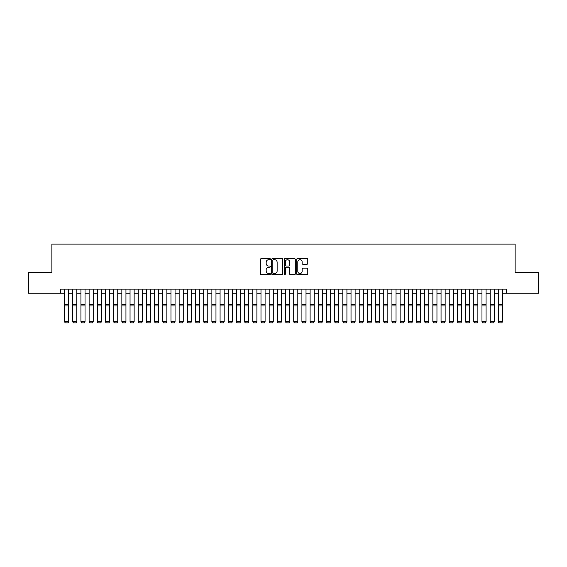 <?xml version="1.0" encoding="UTF-8"?>
<svg xmlns="http://www.w3.org/2000/svg" width="567" height="567" viewBox="0 0 567 567"><rect width="100%" height="100%" fill="white"/><g stroke="black" fill="none" stroke-linecap="round" stroke-linejoin="round"><path stroke-width="0.85" d="M270.402 259.147A0.56 0.56 0 0 0 269.842 258.587L261.309 258.587A0.801 0.801 0 0 0 260.501 259.388L260.501 273.854A0.801 0.801 0 0 0 261.309 274.655L269.842 274.655A0.56 0.56 0 0 0 270.402 274.095A0.56 0.56 0 0 0 269.842 273.528L268.737 273.528A2.573 2.573 0 0 1 266.171 270.962L266.171 269.757A2.573 2.573 0 0 1 268.737 267.185L269.842 267.185A0.56 0.56 0 0 0 270.402 266.625A0.56 0.56 0 0 0 269.842 266.058L268.737 266.058A2.573 2.573 0 0 1 266.171 263.485L266.171 262.28A2.573 2.573 0 0 1 268.737 259.714L269.842 259.714A0.56 0.56 0 0 0 270.402 259.147M306.981 264.25A0.801 0.801 0 0 0 307.782 263.449L307.782 259.388A0.801 0.801 0 0 0 306.981 258.587L297.498 258.587A0.801 0.801 0 0 0 296.697 259.388L296.697 273.854A0.801 0.801 0 0 0 297.498 274.655L306.981 274.655A0.801 0.801 0 0 0 307.782 273.854L307.782 268.949A0.801 0.801 0 0 0 306.981 268.148L302.92 268.148A0.801 0.801 0 0 0 302.119 268.949L302.119 271.38A2.148 2.148 0 0 1 299.971 273.528A2.148 2.148 0 0 1 297.817 271.38L297.817 261.862A2.148 2.148 0 0 1 299.971 259.714A2.148 2.148 0 0 1 302.119 261.862L302.119 263.449A0.801 0.801 0 0 0 302.92 264.25L306.981 264.25M60.471 293.224L28.35 293.224L28.35 272.762L51.88 272.762L51.88 244.115L515.12 244.115L515.12 272.762L538.65 272.762L538.65 293.224L506.529 293.224L506.529 289.127L60.471 289.127L60.471 293.224L64.567 293.224M282.798 259.388A0.801 0.801 0 0 0 281.99 258.587L272.514 258.587A0.801 0.801 0 0 0 271.713 259.388L271.713 273.854A0.801 0.801 0 0 0 272.514 274.655L281.99 274.655A0.801 0.801 0 0 0 282.798 273.854L282.798 259.388M285.01 258.587L294.486 258.587A0.801 0.801 0 0 1 295.287 259.388L295.287 273.854A0.801 0.801 0 0 1 294.486 274.655L290.432 274.655A0.801 0.801 0 0 1 289.624 273.854L289.624 267.985A0.801 0.801 0 0 0 288.823 267.185L286.129 267.185A0.801 0.801 0 0 0 285.329 267.985L285.329 274.095A0.56 0.56 0 0 1 284.769 274.655A0.56 0.56 0 0 1 284.202 274.095L284.202 259.388A0.801 0.801 0 0 1 285.01 258.587M68.657 293.224L72.753 293.224M76.843 293.224L80.932 293.224M85.029 293.224L89.118 293.224M93.215 293.224L97.304 293.224M101.394 293.224L105.49 293.224M109.58 293.224L113.669 293.224M117.766 293.224L121.855 293.224M125.952 293.224L130.041 293.224M134.131 293.224L138.228 293.224M142.317 293.224L146.414 293.224M150.503 293.224L154.593 293.224M158.689 293.224L162.779 293.224M166.875 293.224L170.965 293.224M175.054 293.224L179.151 293.224M183.24 293.224L187.33 293.224M191.426 293.224L195.516 293.224M199.612 293.224L203.702 293.224M207.791 293.224L211.888 293.224M215.977 293.224L220.074 293.224M224.163 293.224L228.253 293.224M232.35 293.224L236.439 293.224M240.528 293.224L244.625 293.224M248.715 293.224L252.811 293.224M256.901 293.224L260.99 293.224M265.087 293.224L269.176 293.224M273.273 293.224L277.362 293.224M281.452 293.224L285.548 293.224M289.638 293.224L293.727 293.224M297.824 293.224L301.913 293.224M306.01 293.224L310.099 293.224M314.189 293.224L318.285 293.224M322.375 293.224L326.472 293.224M330.561 293.224L334.65 293.224M338.747 293.224L342.837 293.224M346.926 293.224L351.023 293.224M355.112 293.224L359.209 293.224M363.298 293.224L367.388 293.224M371.484 293.224L375.574 293.224M379.67 293.224L383.76 293.224M387.849 293.224L391.946 293.224M396.035 293.224L400.125 293.224M404.221 293.224L408.311 293.224M412.407 293.224L416.497 293.224M420.586 293.224L424.683 293.224M428.772 293.224L432.869 293.224M436.959 293.224L441.048 293.224M445.145 293.224L449.234 293.224M453.331 293.224L457.42 293.224M461.51 293.224L465.606 293.224M469.696 293.224L473.785 293.224M477.882 293.224L481.971 293.224M486.068 293.224L490.157 293.224M494.247 293.224L498.343 293.224M502.433 293.224L506.529 293.224M273.4 259.714A0.56 0.56 0 0 0 272.833 260.274L272.833 272.968A0.56 0.56 0 0 0 273.4 273.528L274.563 273.528A2.573 2.573 0 0 0 277.135 270.962L277.135 262.28A2.573 2.573 0 0 0 274.563 259.714L273.4 259.714M289.624 261.904A2.148 2.148 0 0 0 287.476 259.75A2.148 2.148 0 0 0 285.329 261.904L285.329 265.257A0.801 0.801 0 0 0 286.129 266.058L288.823 266.058A0.801 0.801 0 0 0 289.624 265.257L289.624 261.904M68.657 289.127L68.657 321.872L68.047 322.885L65.177 322.829L68.047 322.885M65.177 322.885L64.567 321.723L68.657 321.723L68.047 322.829M64.567 289.127L64.567 321.723L65.177 322.829M72.753 321.872L73.363 322.885L72.753 321.723L76.843 321.723L76.226 322.885L73.363 322.829L76.226 322.885M80.932 321.872L81.549 322.885L80.932 321.723L85.029 321.723L84.412 322.885L81.549 322.829L84.412 322.885M89.118 321.872L89.735 322.885L89.118 321.723L93.215 321.723L92.598 322.885L89.735 322.829L92.598 322.885M97.304 321.872L97.921 322.885L97.304 321.723L101.394 321.723L100.784 322.885L97.921 322.829L100.784 322.885M76.843 289.127L76.843 321.723L76.226 322.829M72.753 289.127L72.753 321.723L73.363 322.829M85.029 289.127L85.029 321.723L84.412 322.829M80.932 289.127L80.932 321.723L81.549 322.829M93.215 289.127L93.215 321.723L92.598 322.829M89.118 289.127L89.118 321.723L89.735 322.829M101.394 289.127L101.394 321.723L100.784 322.829M97.304 289.127L97.304 321.723L97.921 322.829M105.49 321.872L106.1 322.885L105.49 321.723L109.58 321.723L108.963 322.885L106.1 322.829L108.963 322.885M109.58 289.127L109.58 321.723L108.963 322.829M105.49 289.127L105.49 321.723L106.1 322.829M113.669 321.872L114.286 322.885L113.669 321.723L117.766 321.723L117.149 322.885L114.286 322.829L117.149 322.885M117.766 289.127L117.766 321.723L117.149 322.829M113.669 289.127L113.669 321.723L114.286 322.829M121.855 321.872L122.472 322.885L121.855 321.723L125.952 321.723L125.335 322.885L122.472 322.829L125.335 322.885M125.952 289.127L125.952 321.723L125.335 322.829M121.855 289.127L121.855 321.723L122.472 322.829M130.041 321.872L130.658 322.885L130.041 321.723L134.131 321.723L133.521 322.885L130.658 322.829L133.521 322.885M134.131 289.127L134.131 321.723L133.521 322.829M130.041 289.127L130.041 321.723L130.658 322.829M138.228 321.872L138.837 322.885L138.228 321.723L142.317 321.723L141.707 322.885L138.837 322.829L141.707 322.885M142.317 289.127L142.317 321.723L141.707 322.829M138.228 289.127L138.228 321.723L138.837 322.829M146.414 321.872L147.023 322.885L146.414 321.723L150.503 321.723L149.886 322.885L147.023 322.829L149.886 322.885M150.503 289.127L150.503 321.723L149.886 322.829M146.414 289.127L146.414 321.723L147.023 322.829M154.593 321.872L155.209 322.885L154.593 321.723L158.689 321.723L158.073 322.885L155.209 322.829L158.073 322.885M158.689 289.127L158.689 321.723L158.073 322.829M154.593 289.127L154.593 321.723L155.209 322.829M162.779 321.872L163.395 322.885L162.779 321.723L166.875 321.723L166.259 322.885L163.395 322.829L166.259 322.885M166.875 289.127L166.875 321.723L166.259 322.829M162.779 289.127L162.779 321.723L163.395 322.829M170.965 321.872L171.581 322.885L170.965 321.723L175.054 321.723L174.445 322.885L171.581 322.829L174.445 322.885M175.054 289.127L175.054 321.723L174.445 322.829M170.965 289.127L170.965 321.723L171.581 322.829M179.151 321.872L179.76 322.885L179.151 321.723L183.24 321.723L182.624 322.885L179.76 322.829L182.624 322.885M183.24 289.127L183.24 321.723L182.624 322.829M179.151 289.127L179.151 321.723L179.76 322.829M187.33 321.872L187.946 322.885L187.33 321.723L191.426 321.723L190.81 322.885L187.946 322.829L190.81 322.885M191.426 289.127L191.426 321.723L190.81 322.829M187.33 289.127L187.33 321.723L187.946 322.829M195.516 321.872L196.132 322.885L195.516 321.723L199.612 321.723L198.996 322.885L196.132 322.829L198.996 322.885M199.612 289.127L199.612 321.723L198.996 322.829M195.516 289.127L195.516 321.723L196.132 322.829M203.702 321.872L204.318 322.885L203.702 321.723L207.791 321.723L207.182 322.885L204.318 322.829L207.182 322.885M207.791 289.127L207.791 321.723L207.182 322.829M203.702 289.127L203.702 321.723L204.318 322.829M211.888 321.872L212.497 322.885L211.888 321.723L215.977 321.723L215.368 322.885L212.497 322.829L215.368 322.885M215.977 289.127L215.977 321.723L215.368 322.829M211.888 289.127L211.888 321.723L212.497 322.829M220.074 321.872L220.683 322.885L220.074 321.723L224.163 321.723L223.547 322.885L220.683 322.829L223.547 322.885M224.163 289.127L224.163 321.723L223.547 322.829M220.074 289.127L220.074 321.723L220.683 322.829M228.253 321.872L228.87 322.885L228.253 321.723L232.35 321.723L231.733 322.885L228.87 322.829L231.733 322.885M232.35 289.127L232.35 321.723L231.733 322.829M228.253 289.127L228.253 321.723L228.87 322.829M236.439 321.872L237.056 322.885L236.439 321.723L240.528 321.723L239.919 322.885L237.056 322.829L239.919 322.885M240.528 289.127L240.528 321.723L239.919 322.829M236.439 289.127L236.439 321.723L237.056 322.829M244.625 321.872L245.235 322.885L244.625 321.723L248.715 321.723L248.105 322.885L245.235 322.829L248.105 322.885M248.715 289.127L248.715 321.723L248.105 322.829M244.625 289.127L244.625 321.723L245.235 322.829M252.811 321.872L253.421 322.885L252.811 321.723L256.901 321.723L256.284 322.885L253.421 322.829L256.284 322.885M256.901 289.127L256.901 321.723L256.284 322.829M252.811 289.127L252.811 321.723L253.421 322.829M260.99 321.872L261.607 322.885L260.99 321.723L265.087 321.723L264.47 322.885L261.607 322.829L264.47 322.885M265.087 289.127L265.087 321.723L264.47 322.829M260.99 289.127L260.99 321.723L261.607 322.829M269.176 321.872L269.793 322.885L269.176 321.723L273.273 321.723L272.656 322.885L269.793 322.829L272.656 322.885M277.362 321.872L277.979 322.885L277.362 321.723L281.452 321.723L280.842 322.885L277.979 322.829L280.842 322.885M285.548 321.872L286.158 322.885L285.548 321.723L289.638 321.723L289.021 322.885L286.158 322.829L289.021 322.885M273.273 289.127L273.273 321.723L272.656 322.829M269.176 289.127L269.176 321.723L269.793 322.829M281.452 289.127L281.452 321.723L280.842 322.829M277.362 289.127L277.362 321.723L277.979 322.829M289.638 289.127L289.638 321.723L289.021 322.829M285.548 289.127L285.548 321.723L286.158 322.829M293.727 321.872L294.344 322.885L293.727 321.723L297.824 321.723L297.207 322.885L294.344 322.829L297.207 322.885M297.824 289.127L297.824 321.723L297.207 322.829M293.727 289.127L293.727 321.723L294.344 322.829M301.913 321.872L302.53 322.885L301.913 321.723L306.01 321.723L305.393 322.885L302.53 322.829L305.393 322.885M306.01 289.127L306.01 321.723L305.393 322.829M301.913 289.127L301.913 321.723L302.53 322.829M310.099 321.872L310.716 322.885L310.099 321.723L314.189 321.723L313.579 322.885L310.716 322.829L313.579 322.885M314.189 289.127L314.189 321.723L313.579 322.829M310.099 289.127L310.099 321.723L310.716 322.829M318.285 321.872L318.895 322.885L318.285 321.723L322.375 321.723L321.765 322.885L318.895 322.829L321.765 322.885M322.375 289.127L322.375 321.723L321.765 322.829M318.285 289.127L318.285 321.723L318.895 322.829M326.472 321.872L327.081 322.885L326.472 321.723L330.561 321.723L329.944 322.885L327.081 322.829L329.944 322.885M330.561 289.127L330.561 321.723L329.944 322.829M326.472 289.127L326.472 321.723L327.081 322.829M334.65 321.872L335.267 322.885L334.65 321.723L338.747 321.723L338.13 322.885L335.267 322.829L338.13 322.885M338.747 289.127L338.747 321.723L338.13 322.829M334.65 289.127L334.65 321.723L335.267 322.829M342.837 321.872L343.453 322.885L342.837 321.723L346.926 321.723L346.317 322.885L343.453 322.829L346.317 322.885M346.926 289.127L346.926 321.723L346.317 322.829M342.837 289.127L342.837 321.723L343.453 322.829M351.023 321.872L351.632 322.885L351.023 321.723L355.112 321.723L354.503 322.885L351.632 322.829L354.503 322.885M355.112 289.127L355.112 321.723L354.503 322.829M351.023 289.127L351.023 321.723L351.632 322.829M359.209 321.872L359.818 322.885L359.209 321.723L363.298 321.723L362.682 322.885L359.818 322.829L362.682 322.885M363.298 289.127L363.298 321.723L362.682 322.829M359.209 289.127L359.209 321.723L359.818 322.829M367.388 321.872L368.004 322.885L367.388 321.723L371.484 321.723L370.868 322.885L368.004 322.829L370.868 322.885M371.484 289.127L371.484 321.723L370.868 322.829M367.388 289.127L367.388 321.723L368.004 322.829M375.574 321.872L376.19 322.885L375.574 321.723L379.67 321.723L379.054 322.885L376.19 322.829L379.054 322.885M379.67 289.127L379.67 321.723L379.054 322.829M375.574 289.127L375.574 321.723L376.19 322.829M383.76 321.872L384.376 322.885L383.76 321.723L387.849 321.723L387.24 322.885L384.376 322.829L387.24 322.885M387.849 289.127L387.849 321.723L387.24 322.829M383.76 289.127L383.76 321.723L384.376 322.829M391.946 321.872L392.555 322.885L391.946 321.723L396.035 321.723L395.419 322.885L392.555 322.829L395.419 322.885M396.035 289.127L396.035 321.723L395.419 322.829M391.946 289.127L391.946 321.723L392.555 322.829M400.125 321.872L400.741 322.885L400.125 321.723L404.221 321.723L403.605 322.885L400.741 322.829L403.605 322.885M404.221 289.127L404.221 321.723L403.605 322.829M400.125 289.127L400.125 321.723L400.741 322.829M408.311 321.872L408.927 322.885L408.311 321.723L412.407 321.723L411.791 322.885L408.927 322.829L411.791 322.885M412.407 289.127L412.407 321.723L411.791 322.829M408.311 289.127L408.311 321.723L408.927 322.829M416.497 321.872L417.114 322.885L416.497 321.723L420.586 321.723L419.977 322.885L417.114 322.829L419.977 322.885M420.586 289.127L420.586 321.723L419.977 322.829M416.497 289.127L416.497 321.723L417.114 322.829M424.683 321.872L425.293 322.885L424.683 321.723L428.772 321.723L428.163 322.885L425.293 322.829L428.163 322.885M428.772 289.127L428.772 321.723L428.163 322.829M424.683 289.127L424.683 321.723L425.293 322.829M432.869 321.872L433.479 322.885L432.869 321.723L436.959 321.723L436.342 322.885L433.479 322.829L436.342 322.885M436.959 289.127L436.959 321.723L436.342 322.829M432.869 289.127L432.869 321.723L433.479 322.829M441.048 321.872L441.665 322.885L441.048 321.723L445.145 321.723L444.528 322.885L441.665 322.829L444.528 322.885M445.145 289.127L445.145 321.723L444.528 322.829M441.048 289.127L441.048 321.723L441.665 322.829M449.234 321.872L449.851 322.885L449.234 321.723L453.331 321.723L452.714 322.885L449.851 322.829L452.714 322.885M453.331 289.127L453.331 321.723L452.714 322.829M449.234 289.127L449.234 321.723L449.851 322.829M457.42 321.872L458.037 322.885L457.42 321.723L461.51 321.723L460.9 322.885L458.037 322.829L460.9 322.885M461.51 289.127L461.51 321.723L460.9 322.829M457.42 289.127L457.42 321.723L458.037 322.829M465.606 321.872L466.216 322.885L465.606 321.723L469.696 321.723L469.079 322.885L466.216 322.829L469.079 322.885M469.696 289.127L469.696 321.723L469.079 322.829M465.606 289.127L465.606 321.723L466.216 322.829M473.785 321.872L474.402 322.885L473.785 321.723L477.882 321.723L477.265 322.885L474.402 322.829L477.265 322.885M477.882 289.127L477.882 321.723L477.265 322.829M473.785 289.127L473.785 321.723L474.402 322.829M481.971 321.872L482.588 322.885L481.971 321.723L486.068 321.723L485.451 322.885L482.588 322.829L485.451 322.885M486.068 289.127L486.068 321.723L485.451 322.829M481.971 289.127L481.971 321.723L482.588 322.829M490.157 321.872L490.774 322.885L490.157 321.723L494.247 321.723L493.637 322.885L490.774 322.829L493.637 322.885M494.247 289.127L494.247 321.723L493.637 322.829M490.157 289.127L490.157 321.723L490.774 322.829M498.343 321.872L498.953 322.885L498.343 321.723L502.433 321.723L501.823 322.885L498.953 322.829L501.823 322.885M502.433 289.127L502.433 321.723L501.823 322.829M498.343 289.127L498.343 321.723L498.953 322.829M68.657 304.408L64.567 304.408M68.657 305.953L64.567 305.953M76.843 304.408L72.753 304.408M76.843 305.953L72.753 305.953M85.029 304.408L80.932 304.408M85.029 305.953L80.932 305.953M93.215 304.408L89.118 304.408M93.215 305.953L89.118 305.953M101.394 304.408L97.304 304.408M101.394 305.953L97.304 305.953M109.58 304.408L105.49 304.408M109.58 305.953L105.49 305.953M117.766 304.408L113.669 304.408M117.766 305.953L113.669 305.953M125.952 304.408L121.855 304.408M125.952 305.953L121.855 305.953M134.131 304.408L130.041 304.408M134.131 305.953L130.041 305.953M142.317 304.408L138.228 304.408M142.317 305.953L138.228 305.953M150.503 304.408L146.414 304.408M150.503 305.953L146.414 305.953M158.689 304.408L154.593 304.408M158.689 305.953L154.593 305.953M166.875 304.408L162.779 304.408M166.875 305.953L162.779 305.953M175.054 304.408L170.965 304.408M175.054 305.953L170.965 305.953M183.24 304.408L179.151 304.408M183.24 305.953L179.151 305.953M191.426 304.408L187.33 304.408M191.426 305.953L187.33 305.953M199.612 304.408L195.516 304.408M199.612 305.953L195.516 305.953M207.791 304.408L203.702 304.408M207.791 305.953L203.702 305.953M215.977 304.408L211.888 304.408M215.977 305.953L211.888 305.953M224.163 304.408L220.074 304.408M224.163 305.953L220.074 305.953M232.35 304.408L228.253 304.408M232.35 305.953L228.253 305.953M240.528 304.408L236.439 304.408M240.528 305.953L236.439 305.953M248.715 304.408L244.625 304.408M248.715 305.953L244.625 305.953M256.901 304.408L252.811 304.408M256.901 305.953L252.811 305.953M265.087 304.408L260.99 304.408M265.087 305.953L260.99 305.953M273.273 304.408L269.176 304.408M273.273 305.953L269.176 305.953M281.452 304.408L277.362 304.408M281.452 305.953L277.362 305.953M289.638 304.408L285.548 304.408M289.638 305.953L285.548 305.953M297.824 304.408L293.727 304.408M297.824 305.953L293.727 305.953M306.01 304.408L301.913 304.408M306.01 305.953L301.913 305.953M314.189 304.408L310.099 304.408M314.189 305.953L310.099 305.953M322.375 304.408L318.285 304.408M322.375 305.953L318.285 305.953M330.561 304.408L326.472 304.408M330.561 305.953L326.472 305.953M338.747 304.408L334.65 304.408M338.747 305.953L334.65 305.953M346.926 304.408L342.837 304.408M346.926 305.953L342.837 305.953M355.112 304.408L351.023 304.408M355.112 305.953L351.023 305.953M363.298 304.408L359.209 304.408M363.298 305.953L359.209 305.953M371.484 304.408L367.388 304.408M371.484 305.953L367.388 305.953M379.67 304.408L375.574 304.408M379.67 305.953L375.574 305.953M387.849 304.408L383.76 304.408M387.849 305.953L383.76 305.953M396.035 304.408L391.946 304.408M396.035 305.953L391.946 305.953M404.221 304.408L400.125 304.408M404.221 305.953L400.125 305.953M412.407 304.408L408.311 304.408M412.407 305.953L408.311 305.953M420.586 304.408L416.497 304.408M420.586 305.953L416.497 305.953M428.772 304.408L424.683 304.408M428.772 305.953L424.683 305.953M436.959 304.408L432.869 304.408M436.959 305.953L432.869 305.953M445.145 304.408L441.048 304.408M445.145 305.953L441.048 305.953M453.331 304.408L449.234 304.408M453.331 305.953L449.234 305.953M461.51 304.408L457.42 304.408M461.51 305.953L457.42 305.953M469.696 304.408L465.606 304.408M469.696 305.953L465.606 305.953M477.882 304.408L473.785 304.408M477.882 305.953L473.785 305.953M486.068 304.408L481.971 304.408M486.068 305.953L481.971 305.953M494.247 304.408L490.157 304.408M494.247 305.953L490.157 305.953M502.433 304.408L498.343 304.408M502.433 305.953L498.343 305.953"/></g></svg>
